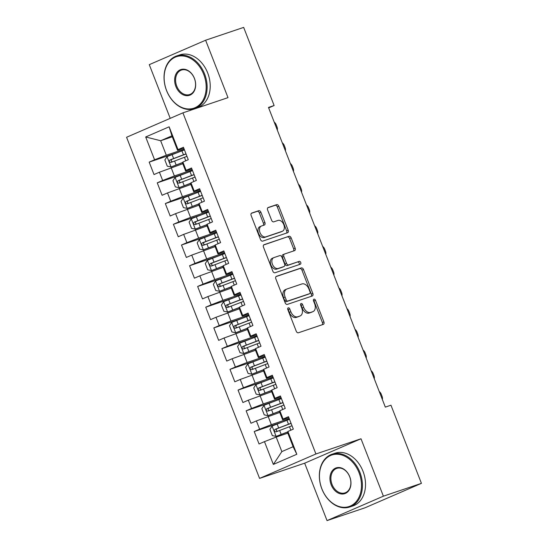 <?xml version="1.0" encoding="UTF-8"?>
<svg xmlns="http://www.w3.org/2000/svg" width="548" height="548" viewBox="0 0 548 548"><rect width="100%" height="100%" fill="white"/><g stroke="black" fill="none" stroke-linecap="round" stroke-linejoin="round"><path stroke-width="0.82" d="M288.227 307.839A1.528 1.021 66.6 0 0 288.18 307.86A1.528 1.021 66.6 0 0 287.816 309.593L296.242 331.204A2.185 1.459 66.6 0 0 298.42 332.773L323.313 324.375A2.185 1.459 66.6 0 0 323.389 324.348A2.185 1.459 66.6 0 0 323.902 321.875L315.477 300.263A1.528 1.021 66.6 0 0 313.949 299.167A1.528 1.021 66.6 0 0 313.901 299.187A1.528 1.021 66.6 0 0 313.538 300.914L314.627 303.708A6.994 4.658 66.6 0 1 312.983 311.62A6.994 4.658 66.6 0 1 312.744 311.716L310.668 312.415A6.994 4.658 66.6 0 1 303.702 307.394L302.612 304.599A1.528 1.021 66.6 0 0 301.092 303.503A1.528 1.021 66.6 0 0 301.037 303.524A1.528 1.021 66.6 0 0 300.681 305.25L301.77 308.051A6.994 4.658 66.6 0 1 300.126 315.956A6.994 4.658 66.6 0 1 299.879 316.052L297.811 316.751A6.994 4.658 66.6 0 1 290.844 311.737L289.755 308.935A1.528 1.021 66.6 0 0 288.227 307.839M260.903 212.268A2.185 1.459 66.6 0 0 258.731 210.699L251.744 213.056A2.185 1.459 66.6 0 0 251.669 213.083A2.185 1.459 66.6 0 0 251.155 215.556L260.512 239.558A2.185 1.459 66.6 0 0 262.691 241.127L287.584 232.729A2.185 1.459 66.6 0 0 287.659 232.701A2.185 1.459 66.6 0 0 288.173 230.229L278.816 206.226A2.185 1.459 66.6 0 0 276.637 204.657L268.198 207.507A2.185 1.459 66.6 0 0 268.123 207.534A2.185 1.459 66.6 0 0 267.609 210.007L271.616 220.275A2.185 1.459 66.6 0 0 273.795 221.844L277.973 220.433A5.843 3.898 66.6 0 1 283.734 224.475A5.843 3.898 66.6 0 1 282.426 231.242A5.843 3.898 66.6 0 1 282.22 231.318L265.835 236.846A5.843 3.898 66.6 0 1 260.074 232.804A5.843 3.898 66.6 0 1 261.382 226.043A5.843 3.898 66.6 0 1 261.588 225.961L264.321 225.043A2.185 1.459 66.6 0 0 264.396 225.009A2.185 1.459 66.6 0 0 264.91 222.543L260.903 212.268L259.382 212.925A2.185 1.459 66.6 0 0 257.204 211.357L251.313 213.35M268.486 107.435L385.326 407.116L390.964 405.212L421.426 483.35L383.388 496.18L361.002 438.77L315.922 453.977L182.916 112.847L228.002 97.64L205.616 40.23L243.661 27.4L274.123 105.531L268.486 107.435M276.411 276.322A2.185 1.459 66.6 0 0 276.336 276.35A2.185 1.459 66.6 0 0 275.822 278.822L285.179 302.825A2.185 1.459 66.6 0 0 287.358 304.393L312.25 295.995A2.185 1.459 66.6 0 0 312.326 295.968A2.185 1.459 66.6 0 0 312.84 293.495L303.476 269.493A2.185 1.459 66.6 0 0 301.304 267.924L276.261 276.384M272.849 271.192L263.485 247.189A2.185 1.459 66.6 0 1 263.999 244.716A2.185 1.459 66.6 0 1 264.081 244.689L288.967 236.291A2.185 1.459 66.6 0 1 291.146 237.859L295.153 248.134A2.185 1.459 66.6 0 1 294.639 250.607A2.185 1.459 66.6 0 1 294.564 250.635L284.467 254.039A2.185 1.459 66.6 0 0 284.391 254.066A2.185 1.459 66.6 0 0 283.878 256.539L286.536 263.355A2.185 1.459 66.6 0 0 288.707 264.924L299.222 261.375A1.528 1.021 66.6 0 1 300.729 262.437A1.528 1.021 66.6 0 1 300.386 264.204A1.528 1.021 66.6 0 1 300.331 264.225L275.021 272.76A2.185 1.459 66.6 0 1 272.849 271.192M315.922 453.977L259.574 478.397L126.574 137.267L182.916 112.847M296.811 454.265L273.356 464.43L264.465 441.633L276.192 437.092L281.85 451.6L293.118 446.716L296.811 454.265L287.919 431.468L293.324 429.125L288.474 416.692L283.069 419.035L279.836 410.747L285.248 408.404L280.398 395.964L274.993 398.307L271.76 390.018L277.165 387.676L272.315 375.243L266.91 377.586L263.677 369.297L269.082 366.948L264.239 354.515L258.827 356.858L255.601 348.569L261.006 346.226L256.156 333.794L250.751 336.136L247.518 327.841L252.923 325.498L248.073 313.066L242.668 315.408L239.435 307.12L244.846 304.777L239.997 292.344L234.592 294.687L231.359 286.392L236.763 284.049L231.914 271.616L226.509 273.959L223.276 265.67L228.68 263.328L223.837 250.895L218.426 253.238L215.2 244.942L220.604 242.6L215.754 230.167L210.35 232.51L207.117 224.221L212.521 221.878L207.671 209.439L202.267 211.788L199.034 203.493L204.445 201.15L199.595 188.718L194.191 191.06L190.957 182.772L196.362 180.429L191.512 167.989L186.108 170.332L182.874 162.044L188.279 159.701L183.436 147.268L178.025 149.611L177.573 150.351L171.914 135.842L160.646 140.726L166.304 155.235L184.19 149.2M281.871 422.213L254.217 431.543L259.06 443.976L264.465 441.633M254.217 431.543L259.622 429.2L256.389 420.912L279.754 412.439M273.788 401.485L246.134 410.815L250.984 423.255L256.389 420.912M246.134 410.815L251.539 408.472L248.306 400.184L271.678 391.717M265.712 380.764L238.051 390.094L242.901 402.527L248.306 400.184M238.051 390.094L243.463 387.751L240.23 379.456L263.595 370.989M257.629 360.036L229.975 369.366L234.818 381.805L240.23 379.456M229.975 369.366L235.38 367.023L232.147 358.735L255.519 350.268M249.546 339.315L221.892 348.644L226.742 361.077L232.147 358.735M221.892 348.644L227.297 346.302L224.064 338.006L247.436 329.54M241.469 318.587L213.816 327.916L218.659 340.349L224.064 338.006M213.816 327.916L219.221 325.574L215.987 317.285L239.353 308.819M233.386 297.865L205.733 307.195L210.583 319.628L215.987 317.285M205.733 307.195L211.138 304.852L207.904 296.557L231.277 288.09M225.31 277.137L197.65 286.467L202.5 298.9L207.904 296.557M197.65 286.467L203.055 284.124L199.828 275.836L223.194 267.369M217.227 256.416L189.574 265.746L194.417 278.179L199.828 275.836M189.574 265.746L194.978 263.396L191.745 255.108L215.117 246.641M209.144 235.688L181.491 245.018L186.341 257.45L191.745 255.108M181.491 245.018L186.895 242.675L183.662 234.386L207.034 225.92M201.068 214.967L173.408 224.296L178.258 236.729L183.662 234.386M173.408 224.296L178.819 221.947L175.586 213.658L198.951 205.192M192.985 194.239L165.332 203.568L170.181 216.001L175.586 213.658M165.332 203.568L170.736 201.226L167.503 192.937L190.875 184.464M184.909 173.517L157.249 182.84L162.098 195.28L167.503 192.937M157.249 182.84L162.653 180.498L159.427 172.209L182.792 163.742M176.826 152.789L149.172 162.119L154.015 174.552L159.427 172.209M149.172 162.119L154.577 159.776L145.686 136.979L169.14 126.814L178.025 149.611M191.896 168.969L185.649 171.072L182.422 162.783L182.874 162.044M186.108 170.332L185.649 171.072M172.291 136.801L160.646 140.726L145.686 136.979M154.577 159.776L166.304 155.235M199.972 189.697L193.732 191.8L190.499 183.512L190.957 182.772M194.191 191.06L193.732 191.8M171.154 167.667L174.38 175.956L192.266 169.928M162.653 180.498L174.38 175.956M208.055 210.418L201.815 212.521L198.582 204.233L199.034 203.493M202.267 211.788L201.815 212.521M179.23 188.396L182.463 196.684L200.349 190.649M170.736 201.226L182.463 196.684M216.138 231.146L209.891 233.249L206.658 224.961L207.117 224.221M210.35 232.51L209.891 233.249M187.313 209.117L190.546 217.412L208.432 211.377M178.819 221.947L190.546 217.412M224.214 251.868L217.974 253.977L214.741 245.682L215.2 244.942M218.426 253.238L217.974 253.977M195.389 229.845L198.623 238.133L216.508 232.099M186.895 242.675L198.623 238.133M232.297 272.596L226.05 274.699L222.824 266.41L223.276 265.67M226.509 273.959L226.05 274.699M203.472 250.566L206.706 258.861L224.591 252.827M194.978 263.396L206.706 258.861M240.373 293.317L234.133 295.427L230.9 287.131L231.359 286.392M234.592 294.687L234.133 295.427M211.555 271.294L214.782 279.583L232.667 273.548M203.055 284.124L214.782 279.583M248.456 314.045L242.216 316.148L238.983 307.86L239.435 307.12M242.668 315.408L242.216 316.148M219.632 292.016L222.865 300.311L240.75 294.276M211.138 304.852L222.865 300.311M256.539 334.766L250.292 336.876L247.059 328.581L247.518 327.841M250.751 336.136L250.292 336.876M227.715 312.744L230.948 321.032L248.833 314.997M219.221 325.574L230.948 321.032M264.616 355.494L258.375 357.597L255.142 349.309L255.601 348.569M258.827 356.858L258.375 357.597M235.791 333.465L239.024 341.76L256.909 335.725M227.297 346.302L239.024 341.76M272.699 376.216L266.458 378.325L263.225 370.03L263.677 369.297M266.91 377.586L266.458 378.325M243.874 354.193L247.107 362.481L264.992 356.453M235.38 367.023L247.107 362.481M280.775 396.944L274.534 399.047L271.301 390.758L271.76 390.018M274.993 398.307L274.534 399.047M251.957 374.921L255.183 383.21L273.068 377.175M243.463 387.751L255.183 383.21M288.858 417.665L282.617 419.775L279.384 411.486L279.836 410.747M283.069 419.035L282.617 419.775M260.033 395.642L263.266 403.931L281.151 397.903M251.539 408.472L263.266 403.931M293.118 446.716L287.46 432.208L287.919 431.468M268.116 416.37L271.349 424.659L289.234 418.624M259.622 429.2L271.349 424.659M268.664 107.894L274.123 105.531M205.616 40.23L149.275 64.65L170.216 118.354M361.002 438.77L304.661 463.19L327.04 520.6L383.388 496.18M327.04 520.6L365.084 507.77L421.426 483.35M304.661 463.19L259.574 478.397M183.813 148.241L177.573 150.351M276.192 437.092L287.837 433.167M273.356 464.43L281.85 451.6M171.914 135.842L169.14 126.814M287.673 308.777A1.528 1.021 66.6 0 1 288.227 309.599L289.323 312.394A6.994 4.658 66.6 0 0 296.283 317.408L297.811 316.751M300.126 315.956L298.605 316.621A6.994 4.658 66.6 0 1 298.359 316.71L296.283 317.408M312.983 311.62L311.463 312.278A6.994 4.658 66.6 0 1 311.223 312.374L309.147 313.072A6.994 4.658 66.6 0 1 302.181 308.058L301.092 305.257A1.528 1.021 66.6 0 0 300.53 304.441M322.224 324.745A2.185 1.459 66.6 0 0 322.382 322.532L313.949 300.921A1.528 1.021 66.6 0 0 313.394 300.105M311.161 296.365A2.185 1.459 66.6 0 0 311.312 294.16L301.955 270.15A2.185 1.459 66.6 0 0 299.783 268.582L275.973 276.617M286.241 299.934A1.528 1.021 66.6 0 0 287.769 301.03L309.62 293.666A1.528 1.021 66.6 0 0 309.668 293.646A1.528 1.021 66.6 0 0 310.031 291.913L308.88 288.96A6.994 4.658 66.6 0 0 301.914 283.946L286.981 288.981A6.994 4.658 66.6 0 0 286.741 289.077A6.994 4.658 66.6 0 0 285.097 296.989L286.241 299.934L284.72 300.599A1.528 1.021 66.6 0 0 286.241 301.695L287.769 301.03M308.195 294.276A1.528 1.021 66.6 0 1 308.147 294.303A1.528 1.021 66.6 0 1 308.092 294.324L286.241 301.695M285.46 289.645A6.994 4.658 66.6 0 0 285.213 289.734A6.994 4.658 66.6 0 0 283.569 297.646L285.097 296.989M284.72 300.599L283.569 297.646M263.643 244.983L288.967 236.291M293.475 250.998A2.185 1.459 66.6 0 0 293.625 248.792L289.625 238.517A2.185 1.459 66.6 0 0 287.447 236.948M284.316 254.101L282.946 254.697A2.185 1.459 66.6 0 0 282.871 254.731A2.185 1.459 66.6 0 0 282.357 257.197L285.008 264.013A2.185 1.459 66.6 0 0 287.186 265.581L299.222 261.375M299.16 264.622A1.528 1.021 66.6 0 0 299.078 262.841A1.528 1.021 66.6 0 0 297.694 262.04M273.993 257.574A5.843 3.898 66.6 0 0 273.788 257.649A5.843 3.898 66.6 0 0 272.472 264.41A5.843 3.898 66.6 0 0 278.233 268.458L284.008 266.506A2.185 1.459 66.6 0 0 284.083 266.479A2.185 1.459 66.6 0 0 284.597 264.006L281.939 257.19A2.185 1.459 66.6 0 0 279.768 255.621L273.993 257.574M272.466 258.231A5.843 3.898 66.6 0 0 272.267 258.307A5.843 3.898 66.6 0 0 270.952 265.074A5.843 3.898 66.6 0 0 276.713 269.116L278.233 268.458M282.631 267.102A2.185 1.459 66.6 0 1 282.562 267.136A2.185 1.459 66.6 0 1 282.487 267.171L276.713 269.116M263.232 225.406A2.185 1.459 66.6 0 0 263.389 223.2L259.382 212.925M260.067 226.619A5.843 3.898 66.6 0 0 259.862 226.701A5.843 3.898 66.6 0 0 258.546 233.462A5.843 3.898 66.6 0 0 264.307 237.503L265.835 236.846M281.097 231.804A5.843 3.898 66.6 0 1 280.898 231.9A5.843 3.898 66.6 0 1 280.699 231.975L264.307 237.503M286.494 233.099A2.185 1.459 66.6 0 0 286.652 230.893L277.288 206.884A2.185 1.459 66.6 0 0 275.117 205.315L267.767 207.795M289.508 419.343A17.029 0.706 -21.3 0 0 286.96 420.295L272.144 426.002L269.904 429.392L272.329 435.612L276.185 436.366L287.638 431.927M276.185 436.366L287.529 432.098M291.05 423.282A17.029 0.706 158.7 0 0 288.501 424.227L274.993 429.385C273.911 430.797 274.233 431.625 275.966 431.872L289.467 426.714A17.029 0.706 -21.3 0 1 292.016 425.769M277.987 431.187C276.021 431.029 275.699 430.201 277.021 428.7L287.851 424.611A14.138 0.589 -21.3 0 1 291.098 423.405M382.353 399.485A4.453 2.966 66.6 0 0 382.038 396.266L381.23 394.197A4.453 2.966 66.6 0 0 379.25 391.539M281.432 398.615A17.029 0.706 -21.3 0 0 278.884 399.567L264.061 405.273L261.821 408.671L264.246 414.884L268.102 415.637L279.555 411.199M268.102 415.637L279.453 411.37M282.967 402.554A17.029 0.706 158.7 0 0 280.418 403.506L266.91 408.657C265.828 410.075 266.157 410.904 267.883 411.151L281.391 405.993A17.029 0.706 -21.3 0 1 283.933 405.041M269.911 410.466C267.945 410.301 267.623 409.472 268.938 407.979L279.768 403.883A14.138 0.589 -21.3 0 1 283.015 402.684M374.27 378.764A4.453 2.966 66.6 0 0 373.955 375.544L373.147 373.469A4.453 2.966 66.6 0 0 371.174 370.811M273.349 377.894A17.029 0.706 -21.3 0 0 270.801 378.839L255.985 384.552L253.745 387.943L256.169 394.163L260.019 394.916L271.479 390.477M260.019 394.916L271.37 390.649M274.884 381.833A17.029 0.706 158.7 0 0 272.335 382.778L258.834 387.936C257.752 389.347 258.074 390.176 259.8 390.423L273.308 385.265A17.029 0.706 -21.3 0 1 275.856 384.319M261.828 389.738C259.862 389.58 259.54 388.751 260.862 387.251L271.685 383.162A14.138 0.589 -21.3 0 1 274.932 381.956M366.194 358.036A4.453 2.966 66.6 0 0 365.879 354.816L365.071 352.748A4.453 2.966 66.6 0 0 363.091 350.09M359.036 472.719A27.16 20.214 -108.6 0 0 330.602 455.484A27.16 20.214 -108.6 0 0 321.882 488.823A27.16 20.214 -108.6 0 0 350.316 506.051A27.16 20.214 -108.6 0 0 359.036 472.719M321.847 488.878A27.832 20.714 71.4 0 1 331.985 454.258A27.832 20.714 71.4 0 1 359.92 472.376A27.832 20.714 71.4 0 1 349.775 506.996A27.832 20.714 71.4 0 1 321.847 488.878M349.747 476.746A13.584 10.111 71.4 0 1 345.391 493.412A13.584 10.111 71.4 0 1 331.17 484.795A13.584 10.111 71.4 0 1 335.534 468.129A13.584 10.111 71.4 0 1 349.747 476.746M332.054 484.453A12.912 9.611 -108.6 0 0 345.007 492.864A12.912 9.611 -108.6 0 0 349.713 476.801A12.912 9.611 -108.6 0 0 336.753 468.389A12.912 9.611 -108.6 0 0 332.054 484.453M331.985 454.258L335.088 453.21A27.832 20.714 71.4 0 1 363.016 471.328A27.832 20.714 71.4 0 1 352.878 505.955L349.775 506.996M203.733 74.384A27.16 20.214 -108.6 0 0 175.298 57.15A27.16 20.214 -108.6 0 0 166.578 90.489A27.16 20.214 -108.6 0 0 195.013 107.723A27.16 20.214 -108.6 0 0 203.733 74.384M166.544 90.543A27.832 20.714 71.4 0 1 176.682 55.923A27.832 20.714 71.4 0 1 204.616 74.042A27.832 20.714 71.4 0 1 194.471 108.662A27.832 20.714 71.4 0 1 166.544 90.543M194.444 78.412A13.584 10.111 71.4 0 1 190.088 95.078A13.584 10.111 71.4 0 1 175.867 86.461A13.584 10.111 71.4 0 1 180.23 69.795A13.584 10.111 71.4 0 1 194.444 78.412M176.751 86.125A12.912 9.611 -108.6 0 0 189.704 94.53A12.912 9.611 -108.6 0 0 194.41 78.467A12.912 9.611 -108.6 0 0 181.45 70.062A12.912 9.611 -108.6 0 0 176.751 86.125M176.682 55.923L179.785 54.882A27.832 20.714 71.4 0 1 207.713 73A27.832 20.714 71.4 0 1 197.575 107.62L194.471 108.662M265.273 357.166A17.029 0.706 -21.3 0 0 262.725 358.118L247.901 363.824L245.662 367.222L248.086 373.435L251.943 374.188L263.396 369.749M251.943 374.188L263.293 369.921M266.808 361.105A17.029 0.706 158.7 0 0 264.259 362.057L250.751 367.208C249.669 368.626 249.991 369.455 251.724 369.695L265.225 364.543A17.029 0.706 -21.3 0 1 267.773 363.591M253.751 369.016C251.785 368.852 251.457 368.023 252.779 366.53L263.609 362.434A14.138 0.589 -21.3 0 1 266.855 361.235M358.111 337.315A4.453 2.966 66.6 0 0 357.796 334.095L356.988 332.019A4.453 2.966 66.6 0 0 355.015 329.362M257.19 336.445A17.029 0.706 -21.3 0 0 254.642 337.39L239.819 343.103L237.585 346.494L240.003 352.713L243.86 353.467L255.32 349.021M243.86 353.467L255.21 349.199M258.725 340.383A17.029 0.706 158.7 0 0 256.176 341.329L242.675 346.487C241.593 347.898 241.915 348.727 243.641 348.973L257.149 343.815A17.029 0.706 -21.3 0 1 259.697 342.87M245.668 348.288C243.702 348.124 243.381 347.295 244.696 345.802L255.526 341.712A14.138 0.589 -21.3 0 1 258.772 340.507M350.035 316.586A4.453 2.966 66.6 0 0 349.72 313.367L348.912 311.298A4.453 2.966 66.6 0 0 346.932 308.634M249.107 315.716A17.029 0.706 -21.3 0 0 246.559 316.669L231.742 322.375L229.502 325.772L231.927 331.985L235.784 332.739L247.237 328.3M235.784 332.739L247.127 328.471M250.642 319.655A17.029 0.706 158.7 0 0 248.1 320.607L234.592 325.759C233.51 327.177 233.832 328.005 235.558 328.245L249.066 323.094A17.029 0.706 -21.3 0 1 251.614 322.142M237.585 327.567C235.619 327.403 235.298 326.574 236.62 325.074L247.449 320.984A14.138 0.589 -21.3 0 1 250.696 319.785M341.952 295.865A4.453 2.966 66.6 0 0 341.637 292.646L340.829 290.57A4.453 2.966 66.6 0 0 338.849 287.912M241.031 294.995A17.029 0.706 -21.3 0 0 238.483 295.941L223.659 301.653L221.419 305.044L223.844 311.264L227.701 312.018L239.154 307.572M227.701 312.018L239.051 307.75M242.565 298.934A17.029 0.706 158.7 0 0 240.017 299.879L226.509 305.037C225.427 306.448 225.755 307.277 227.482 307.524L240.99 302.366A17.029 0.706 -21.3 0 1 243.531 301.421M229.509 306.839C227.543 306.675 227.221 305.846 228.537 304.352L239.366 300.256A14.138 0.589 -21.3 0 1 242.613 299.057M333.869 275.137A4.453 2.966 66.6 0 0 333.554 271.918L332.746 269.849A4.453 2.966 66.6 0 0 330.773 267.184M232.948 274.267A17.029 0.706 -21.3 0 0 230.4 275.219L215.583 280.925L213.343 284.323L215.768 290.536L219.618 291.289L231.078 286.851M219.618 291.289L230.968 287.022M234.482 278.206A17.029 0.706 158.7 0 0 231.934 279.158L218.433 284.309C217.351 285.727 217.672 286.556 219.399 286.796L232.907 281.645A17.029 0.706 -21.3 0 1 235.455 280.692M221.426 286.118C219.46 285.953 219.138 285.124 220.46 283.624L231.283 279.535A14.138 0.589 -21.3 0 1 234.53 278.329M325.793 254.416A4.453 2.966 66.6 0 0 325.478 251.196L324.669 249.121A4.453 2.966 66.6 0 0 322.69 246.463M224.872 253.546A17.029 0.706 -21.3 0 0 222.324 254.491L207.5 260.204L205.26 263.595L207.685 269.815L211.542 270.561L222.995 266.123M211.542 270.561L222.892 266.301M226.406 257.478A17.029 0.706 158.7 0 0 223.858 258.43L210.35 263.588C209.268 264.999 209.589 265.828 211.323 266.075L224.824 260.916A17.029 0.706 -21.3 0 1 227.372 259.971M213.35 265.39C211.384 265.225 211.055 264.396 212.377 262.903L223.207 258.807A14.138 0.589 -21.3 0 1 226.454 257.608M317.71 233.688A4.453 2.966 66.6 0 0 317.395 230.468L316.586 228.4A4.453 2.966 66.6 0 0 314.614 225.735M216.789 232.818A17.029 0.706 -21.3 0 0 214.241 233.77L199.417 239.476L197.184 242.867L199.602 249.087L203.459 249.84L214.919 245.401M203.459 249.84L214.809 245.573M218.323 236.757A17.029 0.706 158.7 0 0 215.775 237.709L202.274 242.86C201.191 244.278 201.513 245.107 203.24 245.346L216.748 240.195A17.029 0.706 -21.3 0 1 219.296 239.243M205.267 244.661C203.301 244.504 202.979 243.675 204.294 242.175L215.124 238.085A14.138 0.589 -21.3 0 1 218.371 236.88M309.634 212.966A4.453 2.966 66.6 0 0 309.319 209.747L308.51 207.671A4.453 2.966 66.6 0 0 306.531 205.014M208.706 212.097A17.029 0.706 -21.3 0 0 206.158 213.042L191.341 218.755L189.101 222.146L191.526 228.365L195.28 229.098L206.836 224.673M195.383 229.112L206.726 224.851M210.24 216.028A17.029 0.706 158.7 0 0 207.699 216.981L194.191 222.139C193.108 223.55 193.43 224.379 195.156 224.625L208.665 219.467A17.029 0.706 -21.3 0 1 211.213 218.522M197.184 223.94C195.218 223.776 194.896 222.947 196.218 221.454L207.048 217.357A14.138 0.589 -21.3 0 1 210.295 216.159M301.551 192.238A4.453 2.966 66.6 0 0 301.236 189.019L300.427 186.943A4.453 2.966 66.6 0 0 298.448 184.286M200.63 191.368A17.029 0.706 -21.3 0 0 198.081 192.321L183.258 198.027L181.018 201.417L183.443 207.637L187.3 208.391L198.753 203.952M187.3 208.391L198.65 204.123M202.164 195.307A17.029 0.706 158.7 0 0 199.616 196.259L186.108 201.411C185.025 202.829 185.354 203.657 187.08 203.897L200.582 198.746A17.029 0.706 -21.3 0 1 203.13 197.794M189.108 203.212C187.142 203.055 186.82 202.226 188.135 200.726L198.965 196.636A14.138 0.589 -21.3 0 1 202.212 195.431M293.468 171.517A4.453 2.966 66.6 0 0 293.153 168.298L292.344 166.222A4.453 2.966 66.6 0 0 290.372 163.564M192.547 170.647A17.029 0.706 -21.3 0 0 189.998 171.593L175.182 177.305L172.942 180.696L175.367 186.916L179.217 187.663L190.677 183.224M179.217 187.663L190.567 183.402M194.081 174.579A17.029 0.706 158.7 0 0 191.533 175.531L178.031 180.689C176.949 182.1 177.271 182.929 178.997 183.176L192.506 178.018A17.029 0.706 -21.3 0 1 195.054 177.066M181.025 182.491C179.059 182.326 178.737 181.498 180.059 180.004L190.882 175.908A14.138 0.589 -21.3 0 1 194.129 174.709M285.392 150.789A4.453 2.966 66.6 0 0 285.076 147.57L284.268 145.494A4.453 2.966 66.6 0 0 282.289 142.836M184.471 149.919A17.029 0.706 -21.3 0 0 181.922 150.871L167.099 156.577L164.859 159.968L167.284 166.188L171.14 166.941L182.594 162.503M171.14 166.941L182.491 162.674M186.005 153.858A17.029 0.706 158.7 0 0 183.457 154.803L169.948 159.961C168.866 161.379 169.188 162.208 170.921 162.448L184.423 157.297A17.029 0.706 -21.3 0 1 186.971 156.344M172.949 161.763C170.983 161.605 170.654 160.776 171.976 159.276L182.806 155.187A14.138 0.589 -21.3 0 1 186.053 153.981M277.309 130.068A4.453 2.966 66.6 0 0 276.993 126.841L276.185 124.773A4.453 2.966 66.6 0 0 274.212 122.115M289.323 312.394L290.844 311.737M298.359 316.71L299.879 316.052M301.092 305.257L302.612 304.599M302.181 308.058L303.702 307.394M309.147 313.072L310.668 312.415M311.223 312.374L312.744 311.716M313.949 300.921L315.477 300.263M322.382 322.532L323.902 321.875M288.227 309.599L289.755 308.935M299.783 268.582L301.304 267.924M301.955 270.15L303.476 269.493M311.312 294.16L312.84 293.495M308.092 294.324L309.62 293.666M289.625 238.517L291.146 237.859M293.625 248.792L295.153 248.134M282.357 257.197L283.878 256.539M285.008 264.013L286.536 263.355M287.186 265.581L288.707 264.924M282.487 267.171L284.008 266.506M263.389 223.2L264.91 222.543M280.699 231.975L282.22 231.318M275.117 205.315L276.637 204.657M277.288 206.884L278.816 206.226M286.652 230.893L288.173 230.229M257.204 211.357L258.731 210.699M272.082 426.084L276.082 436.345M289.467 426.714L290.83 430.207M286.96 420.295L288.501 424.227M279.631 430.427L281.165 434.365M277.124 424.001L278.658 427.94M277.021 428.7L274.993 429.385M264.006 405.362L268.006 415.617M281.391 405.993L282.747 409.479M278.884 399.567L280.418 403.506M271.548 409.705L273.082 413.644M269.047 403.28L270.582 407.219M268.938 407.979L266.91 408.657M255.923 384.634L259.923 394.896M273.308 385.265L274.671 388.758M270.801 378.839L272.335 382.778M263.472 388.977L265.006 392.916M260.964 382.552L262.499 386.491M260.862 387.251L258.834 387.936M247.847 363.913L251.847 374.168M265.225 364.543L266.588 368.03M262.725 358.118L264.259 362.057M255.389 368.256L256.923 372.188M252.881 361.831L254.416 365.769M252.779 366.53L250.751 367.208M239.764 343.185L243.764 353.446M257.149 343.815L258.505 347.309M254.642 337.39L256.176 341.329M247.306 347.528L248.847 351.467M244.805 341.103L246.34 345.041M244.696 345.802L242.675 346.487M231.681 322.464L235.681 332.718M249.066 323.094L250.429 326.581M246.559 316.669L248.1 320.607M239.229 326.807L240.764 330.739M236.722 320.381L238.257 324.313M236.62 325.074L234.592 325.759M223.605 301.736L227.605 311.997M240.99 302.366L242.346 305.859M238.483 295.941L240.017 299.879M231.146 306.079L232.681 310.017M228.646 299.653L230.181 303.592M228.537 304.352L226.509 305.037M215.522 281.014L219.522 291.269M232.907 281.645L234.27 285.131M230.4 275.219L231.934 279.158M223.07 285.35L224.605 289.289M220.563 278.932L222.098 282.864M220.46 283.624L218.433 284.309M207.445 260.286L211.446 270.548M224.824 260.916L226.187 264.41M222.324 254.491L223.858 258.43M214.987 264.629L216.522 268.568M212.48 258.204L214.015 262.143M212.377 262.903L210.35 263.588M199.362 239.565L203.363 249.82M216.748 240.195L218.104 243.682M214.241 233.77L215.775 237.709M206.904 243.901L208.446 247.84M204.404 237.483L205.938 241.415M204.294 242.175L202.274 242.86M191.279 218.837L195.28 229.098M208.665 219.467L210.028 222.961M206.158 213.042L207.699 216.981M198.828 223.18L200.363 227.119M196.321 216.755L197.855 220.693M196.218 221.454L194.191 222.139M183.203 198.116L187.204 208.37M200.582 198.746L201.945 202.233M198.081 192.321L199.616 196.259M190.745 202.452L192.28 206.391M188.245 196.026L189.779 199.965M188.135 200.726L186.108 201.411M175.12 177.388L179.121 187.649M192.506 178.018L193.869 181.511M189.998 171.593L191.533 175.531M182.669 181.731L184.203 185.669M180.162 175.305L181.696 179.244M180.059 180.004L178.031 180.689M167.044 156.66L171.044 166.921M184.423 157.297L185.786 160.783M181.922 150.871L183.457 154.803M174.586 161.002L176.12 164.941M172.079 154.577L173.613 158.516M171.976 159.276L169.948 159.961M308.147 294.303L309.668 293.646M285.213 289.734L286.741 289.077M282.871 254.731L284.391 254.066M272.267 258.307L273.788 257.649M282.562 267.136L284.083 266.479M259.862 226.701L261.382 226.043M280.898 231.9L282.426 231.242"/></g></svg>
